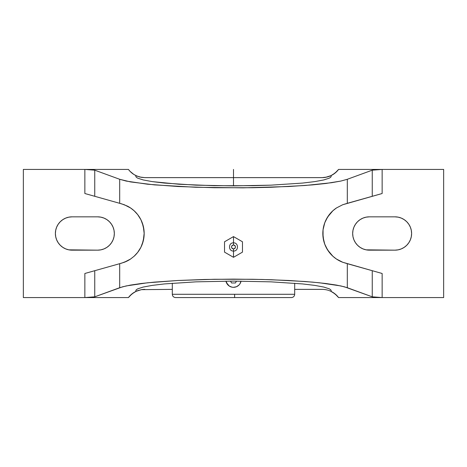 <?xml version="1.0" encoding="UTF-8"?>
<svg xmlns="http://www.w3.org/2000/svg" width="467" height="467" viewBox="0 0 467 467"><rect width="100%" height="100%" fill="white"/><g stroke="black" fill="none" stroke-linecap="round" stroke-linejoin="round"><path stroke-width="0.7" d="M224.528 252.133L224.528 241.778L224.528 252.133L233.5 257.311L233.5 249.004C236.144 247.638 236.144 246.272 233.5 244.906L233.5 242.858L233.5 244.906L234.948 245.508L235.549 246.955L234.948 248.403L233.5 249.004L232.052 248.403L231.451 246.955L232.052 245.508L233.5 244.906C230.856 246.272 230.856 247.638 233.5 249.004L233.5 257.311L242.472 252.133L242.472 241.778L233.5 236.6L224.528 241.778L224.528 252.133L233.5 257.311L242.472 252.133L242.472 241.778L242.472 252.133L233.5 257.311L225.83 252.886M233.5 242.852L233.5 236.6L233.5 242.852C238.783 242.583 238.783 251.328 233.5 251.053C228.217 251.328 228.217 242.583 233.5 242.852M291.408 297.572L234.592 297.572L234.65 294.292L294.689 294.292L294.689 283.23L294.689 294.292C294.49 296.282 293.399 297.374 291.408 297.572M135.769 176.257L135.979 175.621L139.995 177.051L144.828 177.629L322.172 177.629L326.988 177.057L331.021 175.621L331.231 176.257L330.759 177.197L329.352 178.137L323.789 179.941L314.758 181.61L302.604 183.07L270.901 185.16L252.565 185.708L214.435 185.708L179.205 184.267L152.242 181.61L143.211 179.941L137.648 178.137L136.241 177.197L135.769 176.257L136.241 177.197L137.648 178.137L143.211 179.941L152.242 181.61L164.396 183.07L196.099 185.16L233.5 185.895L270.901 185.16L302.604 183.07L314.758 181.61L323.789 179.941L329.352 178.137L330.759 177.197L331.231 176.257L331.021 175.621L325.587 177.343L322.172 177.629L144.828 177.629L141.402 177.343L136.983 176.071L133.825 174.43L130.019 171.307A20.501 20.501 0 0 0 133.825 174.43L135.979 175.621L135.769 176.257M133.825 292.57A20.501 20.501 0 0 0 128.425 297.572L130.019 295.693L133.825 292.57L136.989 290.923L141.413 289.657L172.311 289.371L141.413 289.657L135.979 291.379L135.769 290.743L135.979 291.379L131.828 294.017L128.425 297.572L84.86 297.572L94.754 296.825L119.686 287.713L119.686 263.686L94.754 270.697L94.754 296.825L122.576 286.808L130.544 285.08L141.256 283.504L154.425 282.121L178.003 280.486L204.896 279.464L233.5 279.12L262.104 279.464L288.997 280.486L312.575 282.121L325.744 283.504L336.456 285.08L344.424 286.808L372.246 296.825L372.246 270.697L382.14 273.481L382.14 297.572L372.246 296.825L372.246 270.697L342.69 262.256L336.409 259.01L332.878 256.237L329.305 252.373L326.071 247.241L324.74 244.159L323.053 237.189L323.059 229.758A30.752 30.752 0 0 0 329.288 252.349M322.172 289.371L294.689 289.371L322.172 289.371A20.501 20.501 0 0 1 323.987 289.452L325.598 289.657L323.987 289.452M327.005 289.949L325.598 289.657L327.005 289.949M328.733 290.445L330.017 290.929L328.733 290.445M330.618 291.192L330.017 290.929L330.618 291.192M331.231 290.743L331.021 291.379L331.231 290.743L330.759 289.803L329.352 288.863L323.789 287.059L314.758 285.39L302.604 283.93L270.901 281.84L233.5 281.105L196.099 281.84L164.396 283.93L152.242 285.39L143.211 287.059L137.648 288.863L136.241 289.803L135.769 290.743L136.241 289.803L137.648 288.863L143.211 287.059L152.242 285.39L164.396 283.93L196.099 281.84L233.5 281.105L270.901 281.84L302.604 283.93L314.758 285.39L323.789 287.059L329.352 288.863L330.759 289.803L331.231 290.743M172.311 294.292C172.51 296.282 173.601 297.374 175.592 297.572L234.592 297.572L234.65 294.292L172.311 294.292L172.311 283.23L172.311 294.292L294.689 294.292M240.604 282.57L239.892 283.901L241.042 281.128A7.688 7.688 0 0 1 233.5 287.322A7.688 7.688 0 0 0 241.042 281.134A7.688 7.688 0 0 1 238.941 285.063L236.448 286.732A7.688 7.688 0 0 1 235.012 287.17L234.282 287.281M239.361 284.607L238.474 285.495M225.999 281.303L225.958 281.134A7.688 7.688 0 0 0 231.988 287.17A7.688 7.688 0 0 1 225.958 281.134L226.01 281.362M227.633 284.601L225.958 281.128A7.688 7.688 0 0 0 233.5 287.322L231.988 287.17L229.227 286.026L226.448 282.693M228.579 285.541L228.065 285.068M229.221 286.02L229.846 286.394L229.227 286.02M232.636 287.269A7.688 7.688 0 0 1 232.204 287.211A7.688 7.688 0 0 0 232.636 287.269M238.941 285.068L238.935 285.068A7.688 7.688 0 0 1 236.448 286.732L233.5 287.322L232 287.17M235 287.17L235.012 287.17A7.688 7.688 0 0 1 233.5 287.322L233.477 287.322M228.602 285.559L228.124 285.127M232.776 287.287L232.309 287.228M232.408 297.572L291.18 297.572M237.773 286.02L236.436 286.732M224.528 241.778L233.5 236.6L224.528 241.778M242.472 241.778L241.17 241.025M329.311 252.384A30.752 30.752 0 0 0 342.69 262.256L336.409 259.01L332.878 256.237L327.618 249.979L324.74 244.159L323.707 240.779L322.831 233.459L323.059 229.758L324.752 222.806L326.089 219.729L329.323 214.604L332.895 210.745L336.444 207.967L342.69 204.739A30.752 30.752 0 0 0 342.679 204.744L382.14 193.519L372.246 196.303L372.246 170.175L382.14 169.428L382.14 193.519L382.14 169.428L338.575 169.428L335.172 172.983L331.021 175.621L333.175 174.43A20.501 20.501 0 0 0 338.575 169.428L382.14 169.428L372.246 170.175L347.314 179.287L347.314 203.314L372.246 196.303L372.246 170.175L347.314 179.287L340.799 181.073L331.43 182.725L305.179 185.487L271.339 187.267L252.676 187.728L214.324 187.728L178.003 186.514L147.554 184.214L126.201 181.073L119.686 179.287L119.686 203.314L124.31 204.744L130.591 207.99L134.122 210.763L137.695 214.627L140.929 219.759L142.26 222.841L143.947 229.811L144.169 233.541L143.941 237.242L142.248 244.194L140.911 247.271L137.677 252.396L134.105 256.255L130.556 259.033L124.31 262.261L119.686 263.686L119.686 287.713L126.201 285.927L147.554 282.786L178.003 280.486L214.324 279.272L252.676 279.272L271.339 279.733L305.179 281.513L319.446 282.786L340.799 285.927L347.314 287.713L372.246 296.825L382.14 297.572L338.575 297.572L335.172 294.017L331.021 291.379L333.175 292.57L336.981 295.693A20.501 20.501 0 0 0 333.175 292.57M323.059 229.758L324.752 222.806L327.636 216.997L332.895 210.745L336.444 207.967A30.752 30.752 0 0 0 323.065 229.741M337.005 295.716L338.575 297.572A20.501 20.501 0 0 0 336.981 295.693L338.575 297.572L443.65 297.572L382.14 297.572L382.14 273.481L347.314 263.686L347.314 287.713L347.314 263.686L342.69 262.256M332.586 211.031L331.71 211.884M326.561 218.825L326.305 219.303M324.565 223.319L324.174 224.522M323.403 227.604L323.152 229.075M322.831 233.471L322.831 233.798M323.146 237.901L323.397 239.378M324.168 242.466L324.559 243.669M326.299 247.685L326.567 248.187M331.722 255.128L332.58 255.963M443.65 297.572L443.65 169.428L382.14 169.428L443.65 169.428L443.65 297.572M369.327 250.16L366.081 249.839L362.952 248.888L360.075 247.352L357.547 245.28L355.48 242.752L353.939 239.875L352.988 236.751L352.673 233.5L352.988 230.249L353.939 227.125L355.48 224.248L357.547 221.72L360.075 219.648L362.952 218.112L366.081 217.161L369.327 216.84L394.959 216.84L398.205 217.161L401.334 218.112L404.212 219.648L406.734 221.72L408.806 224.248L410.347 227.125L411.293 230.249L411.614 233.5L411.293 236.751L410.347 239.875L408.806 242.752L406.734 245.28L404.212 247.352L401.334 248.888L398.205 249.839L394.959 250.16L369.327 250.16A16.66 16.66 0 0 1 352.673 233.5A16.66 16.66 0 0 1 369.327 216.84L394.959 216.84A16.66 16.66 0 0 1 411.614 233.5A16.66 16.66 0 0 1 394.959 250.16L366.081 249.839M336.444 207.967L342.69 204.739L347.314 203.314L347.314 179.287L340.799 181.073L325.744 183.496L312.575 184.879L288.997 186.514L243.12 187.845L195.661 187.267L154.425 184.879L130.544 181.92L119.686 179.287L94.754 170.175L94.754 196.303L119.686 203.314L119.686 179.287L94.754 170.175L94.754 196.303L121.741 203.892L127.275 206.046L130.591 207.99L134.122 210.763L137.695 214.627L140.929 219.759L143.293 226.221L144.169 233.541A30.752 30.752 0 0 0 143.293 226.226M144.169 233.208L143.281 240.838L140.911 247.271L137.677 252.396L134.105 256.255L130.556 259.033L127.257 260.965L121.741 263.108L84.86 273.481L94.754 270.697L94.754 296.825L84.86 297.572L84.86 273.481L84.86 297.572L23.35 297.572L128.425 297.572L129.989 295.722M124.31 262.261A30.752 30.752 0 0 0 130.579 259.022M134.076 256.278A30.752 30.752 0 0 0 137.666 252.408M137.701 252.367A30.752 30.752 0 0 0 144.169 233.547M143.293 226.209A30.752 30.752 0 0 0 127.269 206.04M129.989 171.278L128.425 169.428L84.86 169.428L84.86 193.519L94.754 196.303L84.86 193.519L84.86 169.428L94.754 170.175L84.86 169.428L128.425 169.428A20.501 20.501 0 0 0 130.019 171.307L128.425 169.428L130.019 171.307L133.825 174.43M144.828 289.371A20.501 20.501 0 0 0 141.413 289.657M322.172 177.629A20.501 20.501 0 0 0 325.587 177.343M72.041 250.16A16.66 16.66 0 0 1 55.386 233.5A16.66 16.66 0 0 1 72.041 216.84L97.673 216.84A16.66 16.66 0 0 1 114.327 233.5A16.66 16.66 0 0 1 97.673 250.16L72.041 250.16L68.795 249.839L65.666 248.888L62.788 247.352L60.266 245.28L58.194 242.752L56.653 239.875L55.707 236.751L55.386 233.5L55.707 230.249L56.653 227.125L58.194 224.248L60.266 221.72L62.788 219.648L65.666 218.112L68.795 217.161L72.041 216.84L97.673 216.84L100.919 217.161L104.048 218.112L106.925 219.648L109.453 221.72L111.52 224.248L113.061 227.125L114.012 230.249L114.327 233.5L114.012 236.751L113.061 239.875L111.52 242.752L109.453 245.28L106.925 247.352L104.048 248.888L100.919 249.839L97.673 250.16L68.795 249.839M333.175 174.43L336.981 171.307L338.575 169.428L337.011 171.278M134.414 255.969L135.29 255.116M140.439 248.175L140.695 247.697M142.435 243.681L142.826 242.478M143.597 239.396L143.848 237.925M143.854 229.099L143.602 227.622M142.832 224.534L142.441 223.331M140.701 219.315L140.433 218.813M135.278 211.872L134.42 211.037M84.86 169.428L23.35 169.428L23.35 297.572L23.35 169.428L84.86 169.428M336.433 295.144L335.236 294.07M334.477 293.474L333.286 292.646M332.399 292.103L331.179 291.455M330.49 291.134L330.198 291.005M329.918 290.888L329.159 290.597M328.178 290.27L327.501 290.071M138.687 290.311L138.29 290.439M137.788 290.614L137.088 290.888M136.808 291.005L136.51 291.134M135.821 291.455L134.601 292.103M133.714 292.64L132.517 293.474M131.764 294.07L130.573 295.132M130.567 171.856L131.764 172.93M132.523 173.526L133.714 174.354M134.601 174.897L135.821 175.545M136.51 175.866L136.802 175.995M137.082 176.112L137.841 176.403M138.822 176.73L139.499 176.929M328.313 176.689L328.71 176.561M329.212 176.386L329.912 176.112M330.192 175.995L330.49 175.866M331.179 175.545L332.399 174.897M333.286 174.354L334.477 173.526M335.236 172.93L336.444 171.85M369.327 216.84L367.698 216.922M398.205 217.161L394.959 216.84M97.673 250.16L99.302 250.078M100.919 217.161L97.673 216.84M233.5 169.428L233.5 185.895M230.511 281.111L231.579 282.961L235.421 282.961L236.489 281.111"/></g></svg>

